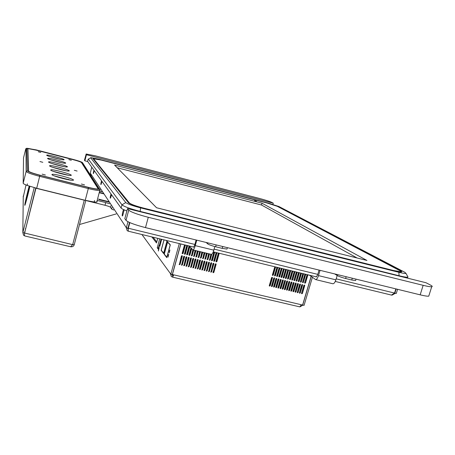 <?xml version="1.0" encoding="UTF-8"?>
<svg xmlns="http://www.w3.org/2000/svg" width="455" height="455" viewBox="0 0 455 455"><rect width="100%" height="100%" fill="white"/><g stroke="black" fill="none" stroke-linecap="round" stroke-linejoin="round"><path stroke-width="0.68" d="M272.92 204.426L273.273 203.192L271.624 202.327C269.383 201.309 265.39 200.029 259.646 198.499L95.374 155.838L86.2 154.006L84.448 160.211L84.863 160.82L87.73 161.559M84.863 160.82L86.444 154.728L273.273 203.192M86.444 154.728L86.018 154.16M128.338 231.18L128.139 227.944L129.595 222.512M128.321 228.825L128.139 227.944M395.844 288.885L394.548 293.065L391.414 295.079M129.846 222.62L128.333 228.239L194.894 244.449M189.291 238.335L191.942 238.983M392.147 295.124L395.338 293.259M396.157 288.959L394.855 293.139L396.271 293.486L397.568 289.306M91.165 175.522L90.318 173.173L126.115 227.398L127.207 230.696L128.208 231.151M127.667 228.074L128.23 229.36L127.679 228.529M123.601 209.596C122.475 211.791 121.593 217.905 122.765 215.408L124.164 209.846M111.009 193.978C110.116 197.277 109.968 198.636 110.565 198.044L111.577 194.774M101.55 180.806C100.788 183.638 100.629 184.855 101.073 184.457L102 181.437M93.957 170.238C93.292 172.707 93.133 173.81 93.474 173.543L94.327 170.744M127.969 221.733L126.353 227.756L126.115 227.398M90.318 173.173L91.745 167.156M126.353 227.756L127.98 228.154L129.504 222.467M184.537 244.853L182.182 253.242L182.358 253.742L183.092 253.463L185.395 245.063M183.695 256.529L181.579 265.231L182.324 264.958L184.605 256.751L184.434 256.256L183.695 256.529M188.233 257.621L186.118 266.306L186.857 266.033L189.138 257.837L188.967 257.342L188.233 257.621M189.087 245.962L186.726 254.334L186.903 254.834L187.636 254.555L189.815 246.729M192.812 249.858L191.436 255.92L192.169 255.642L193.716 250.085M195.076 250.415L193.699 256.466L194.427 256.188L195.98 250.631M195.019 259.248L192.897 267.915L193.637 267.642L195.923 259.464L195.752 258.969L195.019 259.248M199.597 251.507L198.215 257.553L198.943 257.274L200.496 251.723M201.849 252.053L200.473 258.093L201.195 257.814L202.754 252.269M204.033 261.403L201.906 270.054L202.64 269.781L204.932 261.619L204.761 261.125L204.033 261.403M208.6 253.685L207.218 259.72L207.941 259.435L209.499 253.907M208.521 262.484L206.394 271.123L207.122 270.844L209.419 262.694L209.249 262.199L208.521 262.484M210.762 263.018L208.635 271.652L209.363 271.379L211.66 263.235L211.484 262.74L210.762 263.018M216.142 252.531L213.77 260.84L213.947 261.335L214.663 261.056L216.989 252.735M215.238 264.093L213.105 272.716L213.833 272.437L216.131 264.304L215.96 263.809L215.238 264.093M279.137 267.819L276.725 275.975L276.907 276.475L277.595 276.185L279.956 268.018M277.789 267.494L275.429 275.662L274.74 275.952L274.558 275.457L276.97 267.295M272.482 277.812L272.3 277.317L271.612 277.607L269.28 285.603L269.451 286.093L270.151 285.808L272.482 277.812L272.062 277.465L269.73 285.45L269.269 285.803M275.616 266.966L273.262 275.144L272.573 275.434L272.391 274.934L274.797 266.767M171.751 274.371L172.855 275.611L172.587 277.152L299.788 306.88L301.318 304.742L302.592 305.043L311.078 276.504M180.868 243.965L172.411 274.524L173.776 274.848L172.587 277.152M274.649 278.335L274.473 277.834L273.779 278.124L271.447 286.121L271.618 286.61L272.312 286.326L274.649 278.335L274.223 277.988L271.897 285.967L271.436 286.314M276.816 278.852L274.479 286.838L273.785 287.122L273.614 286.633L275.946 278.642L276.634 278.358L276.816 278.852L276.384 278.505L274.058 286.479L273.597 286.832M282.117 268.547L279.757 276.708L279.069 276.993L278.892 276.498L281.304 268.348M278.978 279.37L276.64 287.35L275.946 287.64L275.775 287.145L278.113 279.165L278.801 278.875L278.978 279.37L278.545 279.023L276.213 286.991L275.758 287.344M286.44 269.593L284.074 277.743L283.391 278.033L283.215 277.539L285.626 269.394M284.278 269.07L281.918 277.226L281.23 277.516L281.053 277.015L283.465 268.871M281.139 279.888L278.801 287.867L278.107 288.151L277.937 287.662L280.274 279.683L280.957 279.393L281.139 279.888L280.701 279.541L278.369 287.503L277.92 287.856M283.294 280.405L283.118 279.91L282.43 280.2L280.092 288.174L280.263 288.663L280.957 288.379L283.294 280.405L282.856 280.058L280.525 288.015L280.081 288.362M285.45 280.923L283.112 288.891L282.418 289.175L282.248 288.686L284.585 280.718L285.274 280.428L285.45 280.923L285.006 280.57L282.674 288.527L282.231 288.874M288.595 270.116L286.229 278.261L285.547 278.551L285.37 278.056L287.782 269.917M289.937 270.441L287.526 278.574L287.702 279.069L288.385 278.779L290.751 270.64M287.606 281.44L287.423 280.945L286.741 281.23L284.403 289.198L284.574 289.687L285.262 289.397L287.606 281.44L287.156 281.088L284.819 289.033L284.386 289.386M304.736 285.547L302.387 293.464L301.711 293.754L301.534 293.265L303.883 285.342L304.56 285.052L304.736 285.547L304.27 285.188L301.517 293.441M292.906 271.163L290.535 279.296L289.858 279.586L289.676 279.091L292.093 270.964M289.755 281.952L287.412 289.909L286.724 290.193L286.553 289.704L288.891 281.747L289.573 281.457L289.755 281.952L289.306 281.599L286.969 289.545L286.536 289.892M291.9 282.47L289.556 290.421L288.874 290.705L288.697 290.216L291.041 282.265L291.723 281.975L291.9 282.47L291.45 282.117L289.113 290.057L288.686 290.404M294.243 271.487L291.826 279.609L292.002 280.104L292.684 279.814L295.056 271.686M297.2 272.204L294.829 280.331L294.152 280.621L293.97 280.126L296.393 272.01M294.049 282.982L291.7 290.927L291.018 291.217L290.847 290.728L293.191 282.777L293.867 282.487L294.049 282.982L293.594 282.629L291.251 290.563L290.83 290.91M299.345 272.727L296.973 280.843L296.296 281.133L296.114 280.638L298.537 272.528M295.335 283.289L292.986 291.234L293.162 291.723L293.845 291.439L296.188 283.499L296.012 282.999L295.335 283.289M303.627 273.768L301.255 281.873L300.579 282.163L300.397 281.668L302.82 273.569M301.489 273.245L299.117 281.361L298.44 281.651L298.258 281.156L300.681 273.051M298.332 284.011L295.983 291.945L295.301 292.229L295.13 291.74L297.473 283.806L298.15 283.516L298.332 284.011L297.871 283.653L295.113 291.928M300.471 284.523L298.122 292.451L297.439 292.741L297.269 292.252L299.612 284.318L300.289 284.028L300.471 284.523L300.004 284.165L297.251 292.434M302.603 285.035L302.427 284.54L301.75 284.83L299.401 292.758L299.578 293.248L300.254 292.957L302.603 285.035L302.137 284.676L299.384 292.94M305.766 274.285L303.388 282.39L302.717 282.68L302.535 282.185L304.958 274.092M307.097 274.61L304.668 282.697L304.85 283.192L305.521 282.902L307.899 274.803M218.383 253.071L216.006 261.375L216.182 261.875L216.899 261.591L219.225 253.276M213.003 263.553L210.875 272.187L211.598 271.908L213.895 263.769L213.725 263.274L213.003 263.553M213.901 251.985L211.53 260.3L211.706 260.795L212.428 260.516L214.749 252.189M210.847 254.231L209.465 260.26L210.187 259.976L211.802 254.237M206.354 253.145L204.972 259.179L205.7 258.895L207.252 253.361M206.28 261.943L204.153 270.589L204.881 270.315L207.179 262.16L207.002 261.665L206.28 261.943M199.495 269.03L199.66 269.519L200.393 269.246L202.685 261.085L202.509 260.584L201.781 260.869L199.495 269.03M204.102 252.599L202.725 258.639L203.448 258.355L205.006 252.815M199.535 260.328L197.407 268.985L198.141 268.712L200.433 260.544L200.263 260.05L199.535 260.328M197.277 259.788L195.155 268.45L195.889 268.177L198.181 260.004L198.005 259.509L197.277 259.788M197.333 250.961L195.957 257.012L196.685 256.728L198.238 251.177M192.761 258.702L190.639 267.381L191.379 267.108L193.665 258.918L193.494 258.423L192.761 258.702M190.497 258.161L188.381 266.84L189.121 266.567L191.407 258.377L191.231 257.883L190.497 258.161M190.935 247.912L188.996 254.88L189.172 255.38L189.906 255.101L191.686 248.697M185.964 257.075L183.848 265.765L184.594 265.493L186.874 257.291L186.704 256.796L185.964 257.075M186.812 245.41L184.457 253.788L184.628 254.288L185.367 254.009L187.67 245.615M181.426 255.989L179.31 264.691L180.055 264.418L182.336 256.205L182.165 255.71L181.426 255.989M312.375 277.419L304.054 305.385L302.609 304.998M297.724 284.153L297.763 283.488M299.06 278.432L299.817 277.072M299.498 278.147L298.332 281.338M297.61 276.788L297.405 276.344L297.581 275.747L297.798 276.145M311.163 276.56L302.689 305.066M302.052 276.077L302.302 276.407M298.975 287.634L298.662 287.537L298.986 287.611M302.12 277.021L301.875 276.68M213.173 271.407L213.691 271.459M213.577 271.84L213.111 271.612M172.974 275.633L173.435 274.769M182.063 255.659L179.782 264.088L179.133 264.412M185.083 244.989L182.819 253.151L182.182 253.481M187.352 245.541L185.088 253.697L184.451 254.026M184.332 256.199L182.051 264.622L181.408 264.952M186.595 256.745L184.315 265.163L183.678 265.493M188.859 257.285L186.578 265.697L185.941 266.027M191.396 248.39L189.616 254.783L188.99 255.118M189.604 246.132L187.352 254.243L186.726 254.572M191.123 257.826L188.836 266.238L188.205 266.567M193.364 250L191.879 255.329L191.259 255.664M193.381 258.366L191.089 266.772L190.469 267.102M195.622 250.546L194.131 255.869L193.517 256.205M197.88 251.092L196.389 256.415L195.781 256.751M195.633 258.906L193.347 267.307L192.727 267.642M197.885 259.447L195.593 267.841L194.979 268.177M200.132 251.638L198.642 256.956L198.039 257.291M200.132 259.987L197.845 268.376L197.231 268.712M202.384 252.184L200.894 257.496L200.291 257.837M204.631 252.724L203.14 258.036L202.543 258.377M202.384 260.527L200.086 268.911L199.483 269.246M204.625 261.062L202.333 269.44L201.73 269.781M206.866 261.602L204.574 269.974L203.976 270.315M209.118 253.81L207.628 259.117L207.042 259.458M206.877 253.27L205.387 258.577L204.795 258.918M209.107 262.137L206.809 270.503L206.217 270.844M211.359 254.356L209.869 259.657L209.283 259.998M211.342 262.677L209.044 271.038L208.458 271.379M214.385 252.098L212.104 260.192L211.524 260.539M216.62 252.644L214.339 260.732L213.765 261.073M213.577 263.212L211.279 271.567L210.693 271.908M215.806 263.746L213.509 272.096L212.929 272.437M218.855 253.185L216.569 261.267L216 261.614M307.387 274.678L304.657 282.896M305.254 274.16L302.518 282.384M300.983 273.125L298.247 281.355M303.121 273.643L300.385 281.873M295.744 282.942L293.39 291.069L292.969 291.416M298.844 272.602L296.103 280.843M296.705 272.084L293.958 280.331M294.561 271.567L291.814 279.814M292.411 271.043L290.085 278.949L289.664 279.302M290.262 270.52L287.941 278.432L287.509 278.784M288.112 269.997L285.791 277.914L285.359 278.267M283.806 268.95L281.48 276.879L281.042 277.231M285.962 269.479L283.636 277.396L283.198 277.749M281.645 268.427L279.325 276.361L278.881 276.714M279.484 267.904L277.163 275.844L276.714 276.191M277.322 267.381L275.002 275.32L274.547 275.673M275.156 266.852L272.835 274.803L272.38 275.156M180.766 243.943L172.308 274.501L170.841 274.16L170.335 273.466L171.319 276.526L172.451 277.067M164.005 239.87L161.144 250.324L162.321 251.848L161.286 250.057L164.073 239.887M169.01 243.34L170.147 245.131L166.826 257.206L165.626 255.653L165.529 256L166.786 257.627L170.301 244.853L169.01 243.34M164.181 254.254L165.415 255.852L164.329 253.987L167.588 242.123L168.799 243.544L167.628 241.713L164.181 254.254L164.619 254.356M166.115 240.382L166.917 241.326L163.675 253.134L162.526 251.655L162.429 251.99L163.635 253.549L167.065 241.053L166.598 240.502M168.14 255.448L168.049 257.177L168.703 254.322L168.14 255.448M169.334 251.097L169.249 252.821L169.908 249.96L169.334 251.097M151.805 236.907L156.503 242.942L157.754 238.352M158.516 248.885L158.38 251.029L159.21 247.463L158.516 248.885M159.699 238.824L157.242 247.81L158.084 248.913L159.011 245.529L159.733 246.456L161.69 239.307M170.841 274.16L179.298 243.584M153.068 237.214L156.776 241.941M161.019 239.148L159.256 245.592M301.204 305.089L301.506 304.787M300.021 306.846L302.916 305.117M297.405 276.344L297.718 276.418M301.881 276.663L302.2 276.742M158.317 248.066L157.242 247.81M159.927 245.751L159.011 245.529M162.867 252.093L162.429 251.99M168.077 242.236L167.588 242.123M169.402 243.8L168.913 243.681M165.973 256.102L165.529 256M161.57 250.426L161.144 250.324M98.291 188.99L81.428 162.509C80.598 161.866 77.674 160.877 72.652 159.546L36.07 150.133L27.903 148.58L28.597 171.279M60.219 159.318L50.249 156.713M62.022 162.833L50.88 159.927M63.939 166.632L51.603 163.413M65.981 170.744L52.427 167.213M68.182 175.22L53.354 171.364M70.553 180.117L54.407 175.92M74.324 170.301L77.117 171.052L74.324 170.301M39.96 161.548L42.798 162.31L39.96 161.548M68.824 159.614L71.321 160.285L68.824 159.614M81.382 184.019L84.55 184.884L81.382 184.019M42.161 174.151L45.386 175.016L42.161 174.151M38.254 151.754L40.785 152.431L38.254 151.754M46.677 155.195C46.444 155.985 62.051 160.183 63.831 159.807C66.788 159.631 49.129 154.677 46.91 155.058L46.677 155.195M47.559 158.448C47.32 159.307 63.438 163.646 65.372 163.243C68.546 163.049 50.232 157.891 47.82 158.3L47.559 158.448M48.509 161.974C48.275 162.913 64.94 167.4 67.039 166.968C70.451 166.752 51.432 161.366 48.804 161.804L48.509 161.974M49.55 165.813C49.311 166.826 66.567 171.478 68.847 171.017C72.527 170.773 52.746 165.142 49.885 165.62L49.55 165.813M50.676 169.994C50.442 171.103 68.324 175.931 70.815 175.437C74.802 175.164 54.202 169.26 51.057 169.772L50.676 169.994M51.916 174.572C51.682 175.789 70.235 180.811 72.965 180.277C77.299 179.964 55.806 173.759 52.353 174.322L51.916 174.572M27.215 185.378L27.414 183.843L27.203 185.424L36.69 188.268L85.239 200.302L88.298 188.558L39.704 176.358C31.486 174.197 26.959 172.559 26.134 171.438L26.003 148.654M63.33 166.519L52.877 163.834M27.033 185.356C24.507 184.394 23.222 183.678 23.177 183.211L23.529 157.817M99.617 188.962L100.282 190.082L99.787 190.497C97.876 190.611 94.049 189.968 88.298 188.558L88.475 187.5C94.543 188.979 98.223 189.553 99.508 189.229L82.469 162.589C81.53 161.866 78.254 160.763 72.641 159.273L36.104 149.871L26.703 148.25L27.328 170.744C28.102 171.774 32.305 173.292 39.932 175.3L88.475 187.5M97.256 201.605L96.739 202.094L94.287 202.037L94.526 200.536L94.139 202.02L85.239 200.302M28.415 171.017C29.131 171.962 32.965 173.344 39.909 175.175L88.395 187.358C93.264 188.552 96.511 189.104 98.126 189.013L98.553 188.666L81.65 162.378C80.802 161.724 77.816 160.712 72.686 159.352L36.116 149.94L27.772 148.353L28.415 171.017M71.014 246.786C72.681 246.843 73.75 246.155 74.228 244.716L85.785 200.433M68.5 179.378L68.404 179.759M84.306 200.069L72.669 244.654L70.633 246.752M24.479 233.489L35.917 188.074M24.957 236.003L24.462 235.525L24.53 233.29L35.951 188.216L84.266 200.189M35.74 188.029L24.422 233.802M34.216 187.625L22.841 232.585L23.541 235.212L24.718 235.906M23.245 197.106L26.037 184.969M29.831 186.328C28.426 192.909 25.406 204.289 25.116 204.13L24.82 205.347C25.133 205.501 28.25 193.819 29.888 186.345M29.177 186.112C27.323 192.812 24.809 203.641 24.775 205.103L29.228 186.129M68.267 179.731L68.369 179.333M116.241 213.907L79.494 224.525M99.537 199.802L108.307 201.764M113.716 210.045L111.617 209.016L110.508 207.298C109.9 206.746 108.068 206.075 105.008 205.279L85.767 200.507M103.78 193.568L99.275 192.437M99.201 192.715L104.019 193.927M99.668 199.745L99.753 199.415L98.502 199.091L99.298 199.552M99.753 199.415L99.912 199.705M109.206 201.787L99.975 199.483M99.116 199.688L109.473 202.191M101.784 191.777L99.554 191.379M105.008 205.279L105.719 202.572L97.171 200.445M105.719 202.572L109.604 203.749M99.23 192.613L102.938 193.546M346.164 276.725L345.629 278.505C341.75 277.499 338.907 276.486 337.098 275.468L334.704 273.921M337.183 275.52L335.881 279.842C335.028 282.401 334.038 283.71 332.912 283.766L332.719 283.721M319.063 270.094L317.596 275.002L316.151 276.987L315.628 276.68M320.053 270.333L318.477 275.611C317.63 278.181 316.669 279.506 315.588 279.575L309.667 275.229M345.629 278.505L351.755 280.001L352.289 278.227M355.702 280.189L355.588 280.576L351.755 280.001M429.008 295.34L428.747 296.159C427.41 296.336 424.549 295.892 420.17 294.834L145.492 227.614C134.794 224.833 128.304 222.41 126.012 220.351L124.829 218.639L127.519 208.583L128.737 210.176C131.063 212.115 137.575 214.487 148.285 217.291L145.492 227.614M420.17 294.834L423.156 285.33C427.541 286.4 430.396 286.872 431.721 286.741C432.716 286.587 432.278 286.013 430.407 285.023L426.022 282.743L127.519 208.583M423.156 285.33L148.285 217.291M216.159 244.909L215.636 246.764C211.558 245.7 208.879 244.716 207.611 243.812L206.161 242.458M214.817 246.553L213.799 250.148C212.997 252.809 212.206 254.22 211.433 254.373L211.302 254.339M196.133 240.007L194.712 245.103L193.574 247.236L193.25 246.968M196.765 240.16L195.24 245.632C194.439 248.311 193.682 249.732 192.96 249.903L189.593 246.502L189.689 246.104M215.636 246.764L222.199 248.362L222.722 246.513M227.142 248.584L227.005 249.067L222.199 248.362M254.538 200.621L256.392 201.138L254.538 200.621M399.649 270.554L277.214 206.286L267.182 203.055L101.289 160.086L93.565 158.744L129.43 203.004C131.171 204.386 136.017 206.121 143.979 208.208L393.689 270.532L400.457 271.68C401.145 271.578 400.872 271.203 399.649 270.554M114.569 165.08L156.565 207.759L366.946 260.459L262.034 203.22L114.569 165.08M262.034 203.22L261.517 205.006L117.197 167.753M357.118 257.996L261.517 205.006M92.9 158.573L92.928 158.448C93.798 158.312 96.568 158.84 101.232 160.024L267.005 202.964L277.823 206.439L400.514 270.77C402.089 271.607 402.209 272.022 400.878 272.005L394.098 270.748L144.121 208.367C135.527 206.109 130.295 204.238 128.429 202.754L92.9 158.573M278.961 206.542L268.791 203.277L98.502 159.159L91.028 157.635L90.642 157.788L125.79 202.566C127.531 203.976 132.473 205.745 140.606 207.878L398.836 272.295C402.914 273.29 405.291 273.654 405.974 273.375L404.825 272.283L278.961 206.542M126.894 210.938C123.578 209.698 121.65 208.731 121.104 208.043L121.963 204.83L88.344 159.068M90.642 157.788L88.139 159.25L87.587 161.366L121.104 208.043M407.578 276.31L407.998 277.084L407.635 277.192C406.361 277.322 403.551 276.856 399.217 275.793L140.203 211.421C130.147 208.788 124.067 206.587 121.963 204.83L125.79 202.566M401.156 272.005L400.747 271.601M93.542 158.829L93.15 158.88M128.316 228.888L127.792 228.109M214.089 249.124L317.783 274.376M336.182 278.852L394.548 293.065M301.318 304.742L173.776 274.848M282.703 288.43L282.396 288.18M280.849 286.895L280.542 286.639M279 285.353L278.688 285.092M277.146 283.806L276.828 283.545M275.286 282.265L274.968 281.998M273.427 280.718L273.102 280.445M271.567 279.165L271.237 278.892M172.855 275.611L171.984 274.428M270.697 280.741L271.026 281.014M272.562 282.305L272.881 282.578M274.422 283.869L274.74 284.142M276.276 285.433L276.589 285.7M278.13 286.991L278.443 287.253M170.335 273.466L141.926 234.513M272.835 274.803L273.262 275.144M275.599 267.119L275.298 266.886M269.73 285.45L270.151 285.808M271.897 285.967L272.312 286.326M275.002 275.32L275.429 275.662M277.772 267.648L277.465 267.415M277.163 275.844L277.595 276.185M279.933 268.171L279.632 267.938M274.058 286.479L274.479 286.838M279.325 276.361L279.757 276.708M282.1 268.7L281.793 268.467M276.213 286.991L276.64 287.35M283.636 277.396L284.074 277.743M286.423 269.747L286.11 269.514M281.48 276.879L281.918 277.226M284.261 269.224L283.954 268.99M278.369 287.503L278.801 287.867M280.525 288.015L280.957 288.379M282.674 288.527L283.112 288.891M285.791 277.914L286.229 278.261M288.578 270.27L288.265 270.037M287.941 278.432L288.385 278.779M290.734 270.793L290.415 270.56M284.819 289.033L285.262 289.397M301.921 293.094L302.387 293.464M290.085 278.949L290.535 279.296M292.884 271.317L292.565 271.078M286.969 289.545L287.412 289.909M289.113 290.057L289.556 290.421M292.229 279.467L292.684 279.814M295.033 271.84L294.715 271.601M294.374 279.979L294.829 280.331M297.183 272.357L296.859 272.124M291.251 290.563L291.7 290.927M296.512 280.496L296.973 280.843M299.327 272.881L298.998 272.642M296.188 283.499L295.733 283.141M293.39 291.069L293.845 291.439M300.789 281.526L301.255 281.873M303.61 273.921L303.275 273.683M298.651 281.008L299.117 281.361M301.472 273.398L301.142 273.159M295.528 291.575L295.983 291.945M297.661 292.087L298.122 292.451M299.794 292.593L300.254 292.957M302.922 282.037L303.388 282.39M305.749 274.439L305.413 274.2M305.049 282.549L305.521 282.902M307.881 274.957L307.546 274.718M216.569 261.267L216.899 261.591M216.131 264.304L215.801 263.98M213.509 272.096L213.833 272.437M211.279 271.567L211.598 271.908M213.895 263.769L213.571 263.445M214.339 260.732L214.663 261.056M212.104 260.192L212.428 260.516M209.044 271.038L209.363 271.379M211.66 263.235L211.336 262.905M209.869 259.657L210.187 259.976M206.809 270.503L207.122 270.844M209.419 262.694L209.101 262.37M205.387 258.577L205.7 258.895M207.628 259.117L207.941 259.435M204.574 269.974L204.881 270.315M207.179 262.16L206.86 261.835M202.333 269.44L202.64 269.781M204.932 261.619L204.619 261.295M200.086 268.911L200.393 269.246M202.685 261.085L202.378 260.76M203.14 258.036L203.448 258.355M200.894 257.496L201.195 257.814M197.845 268.376L198.141 268.712M200.433 260.544L200.132 260.22M198.642 256.956L198.943 257.274M195.593 267.841L195.889 268.177M198.181 260.004L197.88 259.68M193.347 267.307L193.637 267.642M195.923 259.464L195.627 259.14M196.389 256.415L196.685 256.728M194.131 255.869L194.427 256.188M193.665 258.918L193.375 258.599M191.089 266.772L191.379 267.108M191.879 255.329L192.169 255.642M188.836 266.238L189.121 266.567M191.407 258.377L191.117 258.059M187.352 254.243L187.636 254.555M189.616 254.783L189.906 255.101M186.578 265.697L186.857 266.033M189.138 257.837L188.853 257.519M186.874 257.291L186.59 256.973M184.315 265.163L184.594 265.493M182.051 264.622L182.324 264.958M184.605 256.751L184.326 256.432M185.088 253.697L185.367 254.009M182.819 253.151L183.092 253.463M179.782 264.088L180.055 264.418M182.336 256.205L182.057 255.886M27.567 149.138L27.681 148.694M39.932 175.3L36.69 188.268M23.177 183.211L26.134 171.438L27.328 170.744M26.703 148.25L25.787 148.779L23.518 157.857M81.564 162.725L81.65 162.378M53.326 163.976L63.165 166.484M25.48 229.257L25.474 228.541M74.228 244.716L72.743 244.363M72.669 244.654L24.53 233.011M23.256 196.02L22.841 232.585L24.365 232.943M110.918 205.757L110.508 207.298M111.617 209.016L112.027 207.463M101.516 191.367L101.419 191.731M337.098 275.468L337.365 274.57M318.477 275.611L335.881 279.842M310.077 275.332L309.969 275.713M126.012 220.351L128.737 210.176M207.611 243.812L207.872 242.879M195.24 245.632L213.799 250.148M189.701 246.109L189.593 246.502M93.565 158.744L93.434 159.239M129.322 203.402L129.43 203.004M399.132 276.06L398.836 272.295M140.606 207.878L140.123 211.712M128.276 231.197L193.813 247.105M213.247 251.825L316.498 276.89M335.272 281.446L391.613 295.124M171.831 274.712L172.291 275.343M52.206 174.885L52.353 174.322M50.932 170.267L51.057 169.772M49.771 166.052L49.885 165.62M48.708 162.19L48.804 161.804M47.735 158.636L47.82 158.3M46.837 155.36L46.91 155.058M96.739 202.094L99.787 190.497M99.508 189.229L100.185 190.4M27.698 148.649L27.772 148.353M70.77 246.786L24.86 235.98M24.718 232.277L24.712 231.549M315.588 279.575L332.912 283.766M355.588 280.576L356.026 279.137M431.721 286.741L428.747 296.159M192.96 249.903L211.433 254.373M227.005 249.067L227.403 247.662M400.457 271.68L400.366 271.976M407.635 277.192L407.35 278.107M405.974 273.375L407.998 277.084M93.173 158.863L92.928 158.448"/></g></svg>
